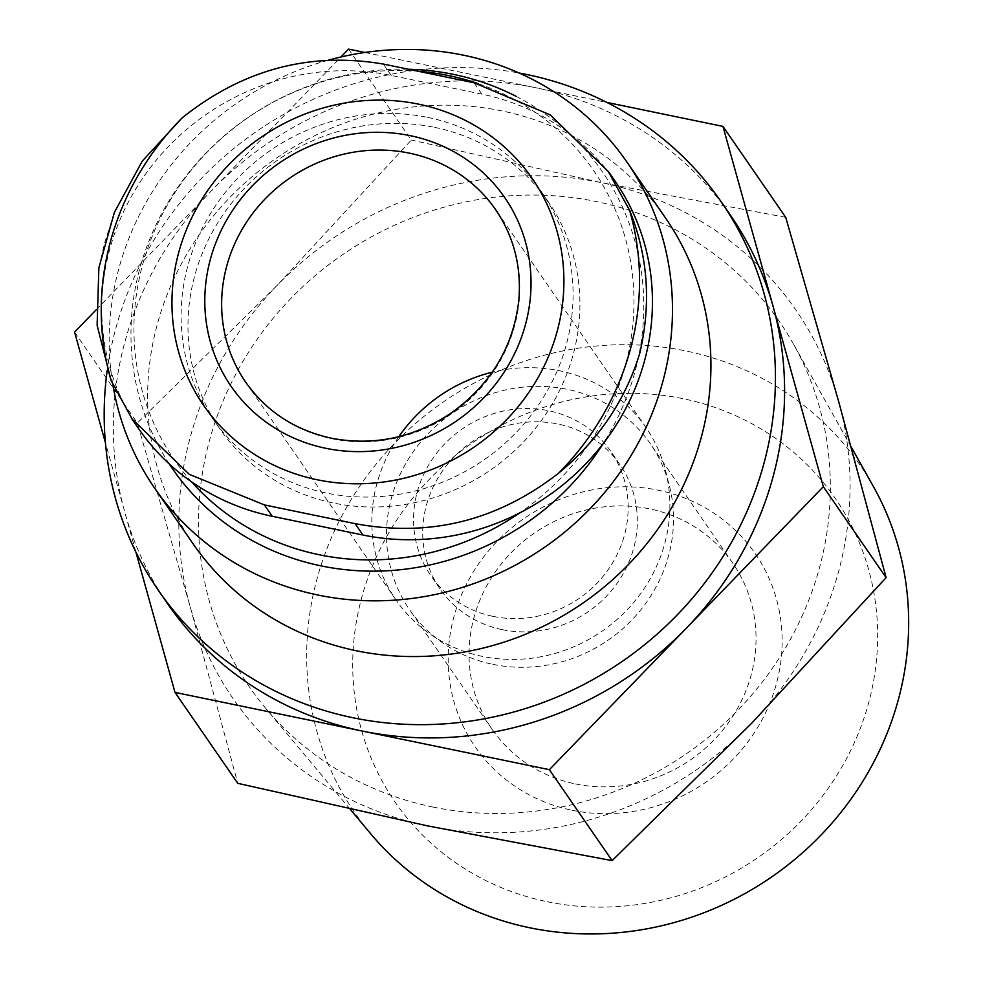<?xml version="1.0" encoding="UTF-8"?>
<svg xmlns="http://www.w3.org/2000/svg" width="982" height="982" viewBox="0 0 982 982"><rect width="100%" height="100%" fill="white"/><g stroke="black" fill="none" stroke-linecap="round" stroke-linejoin="round"><path stroke-width="0.74" stroke-dasharray="4.91 3.68" d="M427.759 117.423A199.677 187.992 145.4 0 1 541.426 191.809A199.677 187.992 145.4 0 1 483.868 459.957A199.677 187.992 145.4 0 1 212.75 418.651A199.677 187.992 145.4 0 1 218.507 201.433A199.677 187.992 145.4 0 1 427.759 117.423M615.309 181.474A234.354 220.631 -34.6 0 0 481.904 94.162L391.217 75.442A234.354 220.631 -34.6 0 0 145.618 174.047A234.354 220.631 -34.6 0 0 138.867 428.987M167.529 603.635A341.957 321.949 145.4 0 1 124.8 512.248L105.418 442.71M135.897 552.068L124.8 512.248A341.957 321.949 145.4 0 1 211.584 190.594L340.938 56.981M96.04 309.944L211.584 190.594A341.957 321.949 145.4 0 1 535.755 87.742L606.913 102.435M364.911 52.476L535.755 87.742A341.957 321.949 145.4 0 1 730.412 215.156M434.633 127.365A199.677 187.992 145.4 0 1 548.287 201.764A199.677 187.992 145.4 0 1 490.73 469.899A199.677 187.992 145.4 0 1 219.612 428.606A199.677 187.992 145.4 0 1 225.369 211.388A199.677 187.992 145.4 0 1 434.633 127.365M478.59 83.801A254.731 239.817 145.4 0 1 632.899 278.962A254.731 239.817 145.4 0 1 519.404 513.083M191.551 481.818A254.731 239.817 145.4 0 1 165.884 207.705A254.731 239.817 145.4 0 1 419.805 71.391M516.016 96.285A261.249 245.966 145.4 0 1 603.083 443.778M169.285 463.97A261.249 245.966 145.4 0 1 168.978 200.905A261.249 245.966 145.4 0 1 409.384 69.268M112.807 384.539A286.965 270.16 145.4 0 1 328.393 60.16M193.11 543.856A286.965 270.16 145.4 0 1 201.384 231.691A286.965 270.16 145.4 0 1 502.109 110.954A286.965 270.16 145.4 0 1 665.452 217.869M107.234 370.337A341.957 321.949 145.4 0 1 519.134 73.024M348.573 49.1L411.335 140.045L277.059 285.467L137.357 423.033L190.275 607.122L237.754 783.329M74.595 332.1L137.357 423.033M785.71 217.329L601.23 182.615L411.335 140.045M751.831 723.059A341.957 321.949 145.4 0 1 427.661 825.911A341.957 321.949 145.4 0 1 190.275 607.122A341.957 321.949 145.4 0 1 277.059 285.467A341.957 321.949 145.4 0 1 601.23 182.615A341.957 321.949 145.4 0 1 838.628 401.417A341.957 321.949 145.4 0 1 751.831 723.059M432.755 807.008A321.875 303.033 -34.6 0 0 761.725 682.772A321.875 303.033 -34.6 0 0 793.346 343.884A321.875 303.033 -34.6 0 0 342.325 254.866A321.875 303.033 -34.6 0 0 265.557 708.145A321.875 303.033 -34.6 0 0 432.755 807.008M547.318 901.746A267.411 251.76 -34.6 0 0 868.689 569.793A267.411 251.76 -34.6 0 0 429.539 479.13A267.411 251.76 -34.6 0 0 547.318 901.746M572.003 810.236A170.131 160.164 -34.6 0 0 776.455 599.057A170.131 160.164 -34.6 0 0 497.076 541.377A170.131 160.164 -34.6 0 0 572.003 810.236M873.403 486.52A306.666 288.72 -34.6 0 0 443.668 401.712A306.666 288.72 -34.6 0 0 370.533 833.583M98.887 267.89L104.644 242.898L114.391 212.407M575.427 783.918A146.208 137.652 -34.6 0 0 728.656 722.396A146.208 137.652 -34.6 0 0 732.879 563.337A146.208 137.652 -34.6 0 0 534.343 533.103A146.208 137.652 -34.6 0 0 492.203 729.442A146.208 137.652 -34.6 0 0 575.427 783.918M492.903 664.348A146.208 137.652 -34.6 0 0 646.131 602.825A146.208 137.652 -34.6 0 0 650.354 443.766A146.208 137.652 -34.6 0 0 451.83 413.532A146.208 137.652 -34.6 0 0 409.678 609.871A146.208 137.652 -34.6 0 0 492.903 664.348M502.268 629.658A109.333 102.938 -34.6 0 0 616.843 583.652A109.333 102.938 -34.6 0 0 619.998 464.719A109.333 102.938 -34.6 0 0 471.544 442.109A109.333 102.938 -34.6 0 0 440.034 588.918A109.333 102.938 -34.6 0 0 502.268 629.658M493.111 616.389A109.333 102.938 -34.6 0 0 607.686 570.382A109.333 102.938 -34.6 0 0 610.841 451.45A109.333 102.938 -34.6 0 0 462.387 428.839A109.333 102.938 -34.6 0 0 430.877 575.661A109.333 102.938 -34.6 0 0 493.111 616.389M398.815 436.671A151.854 142.967 -34.6 0 0 395.881 599.806A151.854 142.967 -34.6 0 0 482.322 656.381A151.854 142.967 -34.6 0 0 641.455 592.49A151.854 142.967 -34.6 0 0 645.837 427.305A151.854 142.967 -34.6 0 0 492.277 372.178M481.904 94.162L474.048 82.783M391.217 75.442L383.361 64.063M395.881 599.806L245.696 382.194A151.854 142.967 -34.6 0 0 332.137 438.77A151.854 142.967 -34.6 0 0 491.27 374.878A151.854 142.967 -34.6 0 0 495.652 209.694L645.837 427.305M212.75 418.651L219.612 428.606M541.426 191.809L548.287 201.764M851.198 446.97L793.346 343.884M350.218 809.303L265.557 708.145M732.879 563.337L650.354 443.766M492.203 729.442L409.678 609.871M619.998 464.719L610.841 451.45M440.034 588.918L430.877 575.661"/><path stroke-width="1.47" d="M131.981 419.007L138.867 428.987A234.354 220.631 -34.6 0 0 272.26 516.299L264.404 504.92L355.091 523.639C429.637 537.596 497.481 520.755 558.648 473.14C598.345 440.267 625.374 400.349 639.724 353.373C651.41 303.598 648.022 255.909 629.572 210.295L608.324 171.568L550.227 114.894L474.048 82.783L383.361 64.063C309.821 51.555 242.738 69.501 182.112 117.914L142.28 161.085L114.391 212.407L98.863 267.877L97.12 325.288L111.199 380.758L132.067 418.946L189.293 474.355L264.404 504.92M272.26 516.299L362.947 535.018A234.354 220.631 -34.6 0 0 608.545 436.413A234.354 220.631 -34.6 0 0 615.309 181.474L608.423 171.506M606.913 102.435L722.948 126.396L823.346 486.691L549.368 769.679L174.992 692.396L135.897 552.068M519.134 73.024A341.957 321.949 145.4 0 1 526.597 74.472A341.957 321.949 145.4 0 1 721.254 201.887L730.412 215.156A341.957 321.949 145.4 0 1 773.141 306.544A341.957 321.949 145.4 0 1 686.357 628.185A341.957 321.949 145.4 0 1 362.186 731.038A341.957 321.949 145.4 0 1 167.529 603.635L158.372 590.366A341.957 321.949 145.4 0 1 107.234 370.337M105.418 442.71L74.595 332.1L96.04 309.944M340.938 56.981L348.573 49.1L364.911 52.476M419.805 71.391A254.731 239.817 145.4 0 1 448.602 75.589A254.731 239.817 145.4 0 1 478.59 83.801M519.404 513.083A254.731 239.817 145.4 0 1 191.551 481.818M409.384 69.268A261.249 245.966 145.4 0 1 453.684 74.423A261.249 245.966 145.4 0 1 516.016 96.285M603.083 443.778A261.249 245.966 145.4 0 1 169.285 463.97M328.393 60.16A286.965 270.16 145.4 0 1 463.651 55.225A286.965 270.16 145.4 0 1 626.995 162.14A286.965 270.16 145.4 0 1 544.274 547.49A286.965 270.16 145.4 0 1 154.64 488.128A286.965 270.16 145.4 0 1 112.807 384.539M626.995 162.14L665.452 217.869A286.965 270.16 145.4 0 1 582.743 603.218A286.965 270.16 145.4 0 1 193.11 543.856L154.64 488.128M721.254 201.887A341.957 321.949 145.4 0 1 622.686 661.095A341.957 321.949 145.4 0 1 158.372 590.366M174.992 692.396L237.754 783.329L427.661 825.911L612.13 860.625L751.831 723.059L886.108 577.625L838.628 401.417L785.71 217.329L722.948 126.396M549.368 769.679L612.13 860.625M823.346 486.691L886.108 577.625M350.218 809.303L370.533 833.583A306.666 288.72 -34.6 0 0 529.838 927.781A306.666 288.72 -34.6 0 0 843.268 809.401A306.666 288.72 -34.6 0 0 873.403 486.52L851.198 446.97M418.602 104.153A199.677 187.992 145.4 0 1 506.54 419.719A199.677 187.992 145.4 0 1 178.638 352.022A199.677 187.992 145.4 0 1 418.602 104.153M492.277 372.178A151.854 142.967 -34.6 0 0 398.815 436.671M362.947 535.018L355.091 523.639M325.742 448.283A166.204 156.469 -34.6 0 0 525.48 241.977A166.204 156.469 -34.6 0 0 252.546 185.623A166.204 156.469 -34.6 0 0 325.742 448.283M629.572 210.295A274.236 258.18 145.4 0 1 558.648 473.14M111.199 380.758A274.236 258.18 145.4 0 1 182.112 117.914M495.652 209.694A151.854 142.967 -34.6 0 0 289.469 178.282A151.854 142.967 -34.6 0 0 245.696 382.194C266.441 411.532 295.005 430.202 331.4 438.218C373.467 446.196 413.152 437.972 450.443 413.569C490.509 385.005 513.291 347.346 518.791 300.602C521.675 267.03 513.954 236.723 495.652 209.694"/></g></svg>
